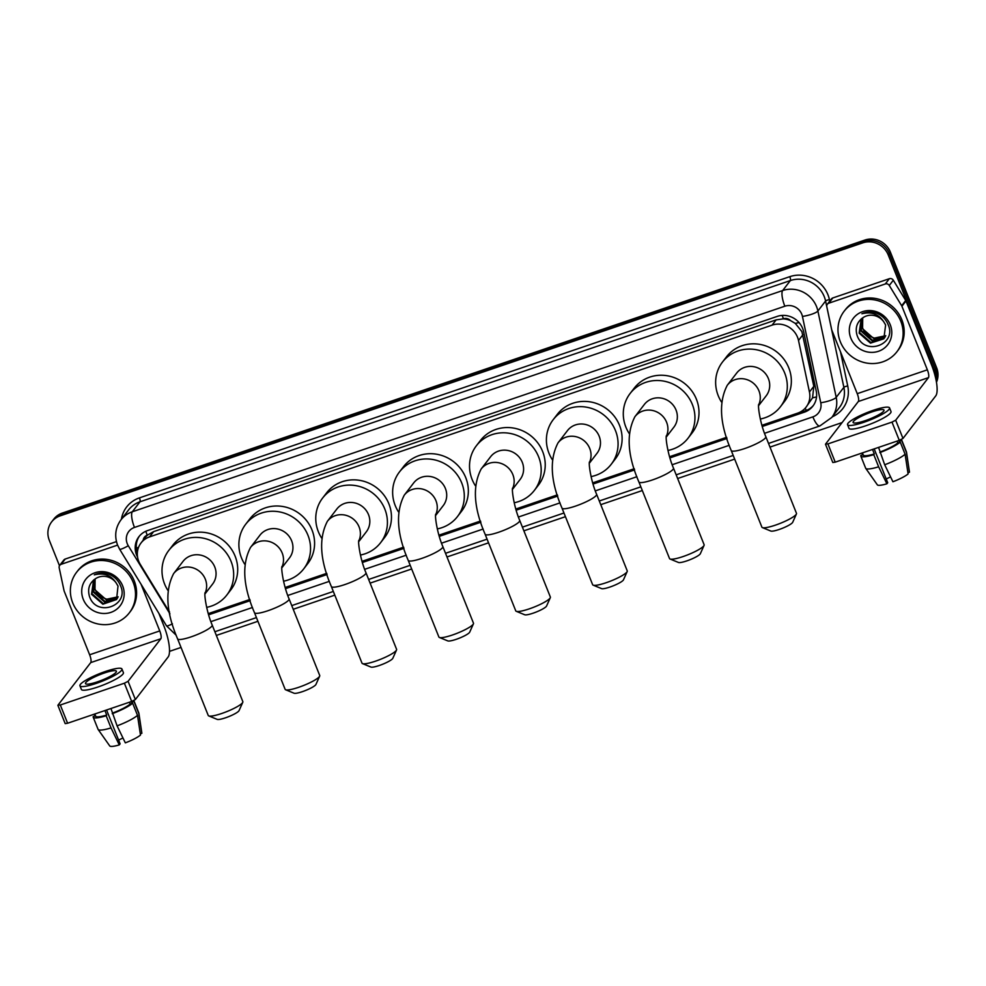 <?xml version="1.0" encoding="UTF-8"?>
<svg xmlns="http://www.w3.org/2000/svg" width="986" height="986" viewBox="0 0 986 986"><rect width="100%" height="100%" fill="white"/><g stroke="black" fill="none" stroke-linecap="round" stroke-linejoin="round"><path stroke-width="1.48" d="M761.919 425.299L797.612 413.159A19.954 18.82 -142.4 0 0 806.129 407.095L812.55 397.826L813.82 386.327L801.877 331.555L795.258 323.371L790.501 320.598A6.655 6.273 -142.4 0 0 783.451 318.774A19.954 5.62 -108.8 0 1 782.206 315.421M806.129 407.095A19.954 18.82 -142.4 0 0 809.444 392.009L798.512 340.466A19.954 18.82 -142.4 0 0 797.514 337.212A19.954 18.82 -142.4 0 0 772.087 325.133L149.564 536.889A19.954 18.82 -142.4 0 0 141.047 542.953A19.954 18.82 -142.4 0 0 140.271 564.374L168.249 610.112A19.954 18.82 -142.4 0 0 169.58 612.035M783.451 318.774L783.13 318.885A19.954 18.82 37.6 0 1 790.501 320.598M141.047 542.953L145.09 537.703A19.954 18.82 37.6 0 1 147.58 535.065L147.259 535.176A6.655 6.273 -142.4 0 0 143.229 540.118M783.13 318.885L776.142 319.871L153.619 531.627L147.58 535.065M208.28 613.625L249.852 599.476M285.164 587.471L326.736 573.334M362.047 561.317L403.619 547.181M438.918 535.164L480.502 521.027M515.801 509.022L557.386 494.873M592.685 482.869L634.269 468.72M669.568 456.715L726.62 437.303M762.277 426.482L804.391 412.16A19.954 18.82 -142.4 0 0 812.908 406.084A19.954 18.82 -142.4 0 0 816.223 391.011L803.652 331.74A19.954 18.82 -142.4 0 0 802.653 328.474A19.954 18.82 -142.4 0 0 777.227 316.395L147.432 530.628A19.954 18.82 -142.4 0 0 138.915 536.692A19.954 18.82 -142.4 0 0 137.559 557.09M59.48 565.73L49.3 540.279A19.954 18.82 37.6 0 1 51.617 521.939A19.954 18.82 37.6 0 1 60.134 515.875L862.799 242.852A19.954 18.82 37.6 0 1 888.226 254.918L934.432 370.44A19.954 18.82 37.6 0 1 935.813 378.87M842.106 422.575L769.992 447.102M734.669 459.119L677.641 478.518M642.317 490.535L600.757 504.672M565.434 516.689L523.874 530.825M488.551 542.83L446.991 556.967M411.68 568.984L370.12 583.12M334.796 595.137L293.236 609.274M257.913 621.291L216.353 635.428M181.03 647.445L169.506 651.364M51.617 521.939L53.774 519.141A19.954 18.82 37.6 0 1 62.291 513.077L864.956 240.042A19.954 18.82 37.6 0 1 890.383 252.12L936.589 367.642L935.517 369.047A19.954 18.82 37.6 0 1 936.281 381.188A19.954 18.82 37.6 0 0 935.517 369.047L889.31 253.513L935.517 369.047L934.432 370.44M864.956 240.042L863.884 241.447A19.954 18.82 37.6 0 1 889.31 253.513A19.954 18.82 37.6 0 0 863.884 241.447L61.218 514.47L863.884 241.447L862.799 242.852M52.689 520.534A19.954 18.82 37.6 0 1 61.218 514.47A19.954 18.82 37.6 0 0 52.689 520.534M208.625 614.808L250.222 600.659M285.509 588.654L327.093 574.505M362.392 562.501L403.977 548.352M439.275 536.347L480.86 522.21M516.159 510.206L557.743 496.057M593.03 484.052L634.627 469.903M669.913 457.898L726.978 438.487M137.35 552.776A19.954 18.82 37.6 0 1 139.47 536.002M813.438 405.382A19.954 18.82 37.6 0 1 805.463 410.755L761.993 425.545M726.694 437.55L669.642 456.962M634.343 468.966L592.759 483.103M557.46 495.12L515.875 509.257M480.576 521.274L438.992 535.41M403.693 547.415L362.108 561.564M326.81 573.569L285.225 587.718M249.926 599.722L208.354 613.871M936.589 367.642A19.954 18.82 37.6 0 1 936.466 382.285M840.331 341.748A33.265 31.379 37.6 0 1 844.189 311.169A33.265 31.379 37.6 0 1 874.533 299.892A33.265 31.379 37.6 0 1 900.773 321.19A33.265 31.379 37.6 0 1 896.915 351.755A33.265 31.379 37.6 0 1 866.558 363.045A33.265 31.379 37.6 0 1 840.331 341.748M844.189 311.169L845.273 309.777A33.265 31.379 37.6 0 1 875.617 298.487A33.265 31.379 37.6 0 1 901.845 319.784A33.265 31.379 37.6 0 1 897.987 350.363L896.915 351.755M890.259 324.764A21.692 20.46 37.6 0 1 878.477 351.287A21.692 20.46 37.6 0 1 850.844 338.173A21.692 20.46 37.6 0 1 862.627 311.65A21.692 20.46 37.6 0 1 890.259 324.764M856.982 335.006C863.687 356.685 897.186 344.853 888.25 324.899C886.094 319.39 882.211 315.483 876.603 313.178C871.501 311.44 866.608 311.638 861.912 313.77C871.328 311.416 878.6 314.066 883.715 321.732A15.036 14.186 37.6 0 0 863.329 317.455C857.105 321.695 854.998 327.549 856.982 335.006M883.715 321.732L885.625 324.986L883.838 338.839L870.465 343.116L859.163 333.157L861.185 318.983L859.595 332.602L870.897 342.549L884.368 338.161M861.949 318.367L861.308 330.384L872.61 340.33L885.132 336.978M861.727 318.54L860.877 330.939L872.179 340.885L884.947 337.286M885.761 335.696L874.323 338.112L869.541 336.152A15.036 14.186 37.6 0 1 862.824 328.412A15.036 14.186 37.6 0 1 862.725 317.825M862.713 317.837L862.59 328.72L873.892 338.666L885.613 336.029M828.782 303.195A3.328 3.143 -142.4 0 0 827.365 304.206L831.408 298.955A3.328 3.143 37.6 0 1 832.825 297.945L828.782 303.195L885.292 283.968L889.335 278.718A3.328 3.143 37.6 0 1 893.316 280.221L905.715 300.483A3.328 3.143 37.6 0 1 905.974 300.989L931.4 364.573A26.61 7.494 -108.8 0 1 935.739 395.891L902.979 438.45L899.281 440.348L891.985 422.107L895.682 420.209L928.442 377.65A6.655 1.873 71.2 0 0 927.358 369.824L901.931 306.252A3.328 3.143 -142.4 0 0 901.672 305.734L889.273 285.472A3.328 3.143 -142.4 0 0 885.292 283.968M832.825 297.945L889.335 278.718M827.365 304.206A3.328 3.143 -142.4 0 0 826.81 306.72L831.654 329.546A3.328 3.143 -142.4 0 0 831.814 330.1L857.241 393.673A6.655 1.873 71.2 0 1 858.325 401.499L825.578 444.057L827.92 443.91L835.216 462.151L899.281 440.348M835.216 462.151L832.8 462.508L825.504 444.267M827.92 443.91L891.985 422.107M865.178 420.677A16.639 2.933 -21.8 0 0 883.998 410.114A16.639 2.933 -21.8 0 0 871.92 411.914A16.639 2.933 -21.8 0 0 853.112 422.476A16.639 2.933 -21.8 0 0 865.178 420.677M862.405 452.894L863.28 455.076A19.289 3.402 -21.8 0 0 874.323 453.942L873.781 454.657L878.637 466.809L886.895 483.806L887.72 482.733L874.188 448.889M872.524 449.456L874.323 453.942M847.553 424.695L849.008 428.343A22.616 3.993 -21.8 0 0 865.425 425.903A22.616 3.993 -21.8 0 0 891.011 411.544L889.557 407.896A22.616 3.993 -21.8 0 0 873.14 410.349A22.616 3.993 -21.8 0 0 847.553 424.695A22.616 3.993 -21.8 0 0 863.97 422.255A22.616 3.993 -21.8 0 0 889.557 407.896M907.921 472.713L909.449 472.195L906.454 452.488L901.586 440.335L899.133 441.161A19.289 3.402 -21.8 0 0 899.109 440.754L898.998 440.446M901.586 440.335A21.951 3.87 -21.8 0 0 901.586 439.756A21.951 3.87 -21.8 0 0 901.389 439.485M862.602 453.363A21.951 3.87 -21.8 0 0 862.158 453.745L862.614 454.879M886.895 483.806A17.292 3.057 -21.8 0 1 877.355 484.853L865.757 468.375A21.951 3.87 -21.8 0 1 865.671 468.227L860.815 456.062A21.951 3.87 -21.8 0 1 860.803 455.495L863.132 454.706M860.815 456.062A21.951 3.87 -21.8 0 0 873.781 454.657M906.454 452.488A21.951 3.87 -21.8 0 0 906.491 452.081A21.951 3.87 -21.8 0 0 906.442 451.921L901.586 439.756M865.757 468.375A21.951 3.87 -21.8 0 0 878.637 466.809M909.449 472.195A17.292 3.057 -21.8 0 0 909.449 472.011L906.491 452.081M890.592 476.928A13.311 2.354 -21.8 0 0 886.229 478.999M884.688 464.763A21.951 3.87 -21.8 0 0 905.099 454.238L908.106 473.946A17.292 3.057 -21.8 0 1 892.934 481.76L884.688 464.763L878.575 447.397M880.375 451.884A19.289 3.402 -21.8 0 0 897.79 442.911L900.243 442.085L905.099 454.238M897.063 441.112L897.79 442.911M899.133 441.161L898.875 440.495M879.82 452.599A21.951 3.87 -21.8 0 0 900.243 442.085M796.417 513.977L792.695 522.297A11.98 2.12 158.2 0 1 779.187 529.47A11.98 2.12 158.2 0 1 770.818 531.047L762.388 527.596A18.623 3.291 -21.8 0 0 775.415 525.144A18.623 3.291 -21.8 0 0 796.417 513.977A18.623 3.291 -21.8 0 0 796.478 513.324L765.839 436.712A18.623 3.291 158.2 0 1 744.763 448.531A18.623 3.291 158.2 0 1 731.242 450.54L761.895 527.153A18.623 3.291 -21.8 0 0 762.388 527.596M758.579 405.69L766.233 395.743A18.623 17.575 -142.4 0 0 768.402 378.624A18.623 17.575 -142.4 0 0 753.711 366.693A18.623 17.575 -142.4 0 0 736.715 373.016L727.274 385.279C718.461 402.214 719.78 423.968 731.242 450.54M721.481 401.992A36.593 34.51 37.6 0 1 718.227 395.682A36.593 34.51 37.6 0 1 722.479 362.059A36.593 34.51 37.6 0 1 755.855 349.648A36.593 34.51 37.6 0 1 784.72 373.078A36.593 34.51 37.6 0 1 780.468 406.7A36.593 34.51 37.6 0 1 760.305 419.025M722.479 362.059L726.522 356.809A36.593 34.51 37.6 0 1 759.91 344.385A36.593 34.51 37.6 0 1 788.763 367.815A36.593 34.51 37.6 0 1 784.511 401.45L780.468 406.7M704.066 545.394L700.343 553.713A11.98 2.12 158.2 0 1 686.835 560.886A11.98 2.12 158.2 0 1 678.467 562.464L670.036 559A18.623 3.291 -21.8 0 0 683.052 556.56A18.623 3.291 -21.8 0 0 704.066 545.394A18.623 3.291 -21.8 0 0 704.127 544.74L673.487 468.128A18.623 3.291 158.2 0 1 652.412 479.948A18.623 3.291 158.2 0 1 638.891 481.957L669.531 558.569A18.623 3.291 -21.8 0 0 670.036 559M666.228 437.094L673.882 427.16A18.623 17.575 -142.4 0 0 676.039 410.04A18.623 17.575 -142.4 0 0 661.347 398.11A18.623 17.575 -142.4 0 0 644.363 404.433L634.922 416.684C626.098 433.63 627.429 455.384 638.891 481.957M629.13 433.409A36.593 34.51 37.6 0 1 625.876 427.098A36.593 34.51 37.6 0 1 630.128 393.476A36.593 34.51 37.6 0 1 663.504 381.064A36.593 34.51 37.6 0 1 692.357 404.482A36.593 34.51 37.6 0 1 688.117 438.117A36.593 34.51 37.6 0 1 667.953 450.442M630.128 393.476L634.171 388.225A36.593 34.51 37.6 0 1 667.547 375.802A36.593 34.51 37.6 0 1 696.412 399.231A36.593 34.51 37.6 0 1 692.16 432.866L688.117 438.117M627.182 571.547L623.46 579.867A11.98 2.12 158.2 0 1 609.952 587.04A11.98 2.12 158.2 0 1 601.583 588.617L593.153 585.154A18.623 3.291 -21.8 0 0 606.168 582.714A18.623 3.291 -21.8 0 0 627.182 571.547A18.623 3.291 -21.8 0 0 627.244 570.882L596.604 494.269A18.623 3.291 158.2 0 1 575.528 506.101A18.623 3.291 158.2 0 1 562.008 508.11L592.648 584.723A18.623 3.291 -21.8 0 0 593.153 585.154M589.345 463.247L596.998 453.313A18.623 17.575 -142.4 0 0 599.168 436.194A18.623 17.575 -142.4 0 0 584.476 424.263A18.623 17.575 -142.4 0 0 567.48 430.586L558.039 442.837C549.214 459.784 550.545 481.538 562.008 508.11M552.246 459.562A36.593 34.51 37.6 0 1 548.992 453.252A36.593 34.51 37.6 0 1 553.245 419.629A36.593 34.51 37.6 0 1 586.621 407.206A36.593 34.51 37.6 0 1 615.486 430.635A36.593 34.51 37.6 0 1 611.234 464.27A36.593 34.51 37.6 0 1 591.07 476.595M553.245 419.629L557.287 414.366A36.593 34.51 37.6 0 1 590.663 401.955A36.593 34.51 37.6 0 1 619.528 425.385A36.593 34.51 37.6 0 1 615.276 459.008L611.234 464.27M550.299 597.701L546.577 606.008A11.98 2.12 158.2 0 1 533.069 613.193A11.98 2.12 158.2 0 1 524.7 614.759L516.27 611.308A18.623 3.291 -21.8 0 0 529.297 608.855A18.623 3.291 -21.8 0 0 550.299 597.701A18.623 3.291 -21.8 0 0 550.361 597.035L519.721 520.423A18.623 3.291 158.2 0 1 498.645 532.243A18.623 3.291 158.2 0 1 485.124 534.264L515.764 610.876A18.623 3.291 -21.8 0 0 516.27 611.308M512.461 489.401L520.115 479.455A18.623 17.575 -142.4 0 0 522.284 462.335A18.623 17.575 -142.4 0 0 507.593 450.417A18.623 17.575 -142.4 0 0 490.597 456.74L481.156 468.991C472.343 485.938 473.662 507.691 485.124 534.264M475.363 485.716A36.593 34.51 37.6 0 1 472.109 479.406A36.593 34.51 37.6 0 1 476.361 445.783A36.593 34.51 37.6 0 1 509.737 433.359A36.593 34.51 37.6 0 1 538.602 456.789A36.593 34.51 37.6 0 1 534.35 490.412A36.593 34.51 37.6 0 1 514.187 502.749M476.361 445.783L480.404 440.52A36.593 34.51 37.6 0 1 513.792 428.109A36.593 34.51 37.6 0 1 542.645 451.539A36.593 34.51 37.6 0 1 538.393 485.161L534.35 490.412M473.416 623.855L469.693 632.162A11.98 2.12 158.2 0 1 456.185 639.335A11.98 2.12 158.2 0 1 447.817 640.912L439.386 637.461A18.623 3.291 -21.8 0 0 452.414 635.009A18.623 3.291 -21.8 0 0 473.416 623.855A18.623 3.291 -21.8 0 0 473.477 623.189L442.837 546.577A18.623 3.291 158.2 0 1 421.774 558.396A18.623 3.291 158.2 0 1 408.241 560.418L438.893 637.03A18.623 3.291 -21.8 0 0 439.386 637.461M435.578 515.555L443.232 505.608A18.623 17.575 -142.4 0 0 445.401 488.489A18.623 17.575 -142.4 0 0 430.709 476.571A18.623 17.575 -142.4 0 0 413.713 482.881L404.272 495.145C395.46 512.091 396.779 533.845 408.241 560.418M398.48 511.87A36.593 34.51 37.6 0 1 395.226 505.559A36.593 34.51 37.6 0 1 399.478 471.924A36.593 34.51 37.6 0 1 432.866 459.513A36.593 34.51 37.6 0 1 461.719 482.943A36.593 34.51 37.6 0 1 457.467 516.565A36.593 34.51 37.6 0 1 437.303 528.903M399.478 471.924L403.52 466.674A36.593 34.51 37.6 0 1 436.909 454.263A36.593 34.51 37.6 0 1 465.762 477.692A36.593 34.51 37.6 0 1 461.51 511.315L457.467 516.565M396.532 649.996L392.81 658.315A11.98 2.12 158.2 0 1 379.314 665.488A11.98 2.12 158.2 0 1 370.933 667.066L362.503 663.615A18.623 3.291 -21.8 0 0 375.53 661.162A18.623 3.291 -21.8 0 0 396.532 649.996A18.623 3.291 -21.8 0 0 396.594 649.343L365.954 572.73A18.623 3.291 158.2 0 1 344.89 584.55A18.623 3.291 158.2 0 1 331.37 586.559L362.01 663.171A18.623 3.291 -21.8 0 0 362.503 663.615M358.707 541.708L366.348 531.762A18.623 17.575 -142.4 0 0 368.517 514.643A18.623 17.575 -142.4 0 0 353.826 502.712A18.623 17.575 -142.4 0 0 336.83 509.035L327.389 521.298C318.577 538.233 319.895 559.999 331.37 586.559M321.596 538.011A36.593 34.51 37.6 0 1 318.355 531.713A36.593 34.51 37.6 0 1 322.595 498.078A36.593 34.51 37.6 0 1 355.983 485.667A36.593 34.51 37.6 0 1 384.836 509.096A36.593 34.51 37.6 0 1 380.584 542.719A36.593 34.51 37.6 0 1 360.42 555.044M322.595 498.078L326.637 492.827A36.593 34.51 37.6 0 1 360.026 480.416A36.593 34.51 37.6 0 1 388.878 503.834A36.593 34.51 37.6 0 1 384.639 537.469L380.584 542.719M319.661 676.149L315.927 684.469A11.98 2.12 158.2 0 1 302.431 691.642A11.98 2.12 158.2 0 1 294.05 693.22L285.62 689.769A18.623 3.291 -21.8 0 0 298.647 687.316A18.623 3.291 -21.8 0 0 319.661 676.149A18.623 3.291 -21.8 0 0 319.723 675.496L289.071 598.884A18.623 3.291 158.2 0 1 268.007 610.704A18.623 3.291 158.2 0 1 254.487 612.713L285.127 689.325A18.623 3.291 -21.8 0 0 285.62 689.769M281.823 567.85L289.477 557.916A18.623 17.575 -142.4 0 0 291.634 540.796A18.623 17.575 -142.4 0 0 276.943 528.866A18.623 17.575 -142.4 0 0 259.947 535.188L250.518 547.452C241.693 564.386 243.012 586.14 254.487 612.713M244.713 564.165A36.593 34.51 37.6 0 1 241.471 557.854A36.593 34.51 37.6 0 1 245.711 524.232A36.593 34.51 37.6 0 1 279.1 511.82A36.593 34.51 37.6 0 1 307.952 535.25A36.593 34.51 37.6 0 1 303.713 568.873A36.593 34.51 37.6 0 1 283.549 581.198M245.711 524.232L249.754 518.981A36.593 34.51 37.6 0 1 283.142 506.557A36.593 34.51 37.6 0 1 311.995 529.987A36.593 34.51 37.6 0 1 307.755 563.622L303.713 568.873M242.778 702.303L239.056 710.623A11.98 2.12 158.2 0 1 225.547 717.796A11.98 2.12 158.2 0 1 217.179 719.373L208.736 715.91A18.623 3.291 -21.8 0 0 221.764 713.47A18.623 3.291 -21.8 0 0 242.778 702.303A18.623 3.291 -21.8 0 0 242.839 701.638L212.187 625.038A18.623 3.291 158.2 0 1 191.124 636.857A18.623 3.291 158.2 0 1 177.603 638.866L208.243 715.479A18.623 3.291 -21.8 0 0 208.736 715.91M204.94 594.003L212.594 584.069A18.623 17.575 -142.4 0 0 214.751 566.95A18.623 17.575 -142.4 0 0 200.059 555.019A18.623 17.575 -142.4 0 0 183.063 561.342L173.635 573.593C164.81 590.54 166.129 612.294 177.603 638.866M167.842 590.318A36.593 34.51 37.6 0 1 164.588 584.008A36.593 34.51 37.6 0 1 168.828 550.385A36.593 34.51 37.6 0 1 202.216 537.962A36.593 34.51 37.6 0 1 231.069 561.391A36.593 34.51 37.6 0 1 226.829 595.026A36.593 34.51 37.6 0 1 206.666 607.351M168.828 550.385L172.883 545.135A36.593 34.51 37.6 0 1 206.259 532.711A36.593 34.51 37.6 0 1 235.112 556.141A36.593 34.51 37.6 0 1 230.872 589.776L226.829 595.026M61.169 564.3A3.328 3.143 -142.4 0 0 59.752 565.311L63.794 560.06A3.328 3.143 37.6 0 1 65.212 559.05L61.169 564.3L117.581 545.11L119.626 549.202A13.311 1.664 -31.5 0 0 128.291 545.751L169.949 613.859M65.212 559.05L116.459 541.61M158.845 613.292L163.787 625.679A26.61 7.494 -108.8 0 1 168.125 656.996L135.365 699.555L131.68 701.453L124.384 683.212L128.081 681.314L160.829 638.755A6.655 1.873 71.2 0 0 159.744 630.929L141.084 584.279M59.752 565.311A3.328 3.143 -142.4 0 0 59.197 567.825L64.041 590.651A3.328 3.143 -142.4 0 0 64.201 591.193L89.64 654.778A6.655 1.873 71.2 0 1 90.724 662.604L57.964 705.163L60.306 705.002L67.603 723.243L131.68 701.453M67.603 723.243L65.187 723.613L57.903 705.372M60.306 705.002L124.384 683.212M97.577 681.782A16.639 2.933 -21.8 0 0 116.385 671.22A16.639 2.933 -21.8 0 0 104.306 673.019A16.639 2.933 -21.8 0 0 85.499 683.581A16.639 2.933 -21.8 0 0 97.577 681.782M94.804 714L95.679 716.181A19.289 3.402 -21.8 0 0 106.71 715.047L106.168 715.762L111.036 727.914L119.281 744.911L120.119 743.838L106.574 709.994M104.923 710.561L106.71 715.047M79.94 685.8L81.394 689.448A22.616 3.993 -21.8 0 0 97.824 687.008A22.616 3.993 -21.8 0 0 123.41 672.649L121.944 669.001A22.616 3.993 -21.8 0 0 105.527 671.441A22.616 3.993 -21.8 0 0 79.94 685.8A22.616 3.993 -21.8 0 0 96.357 683.36A22.616 3.993 -21.8 0 0 121.944 669.001M140.308 733.818L141.848 733.301L138.841 713.593L133.973 701.44L131.532 702.266A19.289 3.402 -21.8 0 0 131.508 701.847L131.384 701.551M133.973 701.44A21.951 3.87 -21.8 0 0 133.973 700.861A21.951 3.87 -21.8 0 0 133.776 700.59M94.989 714.468A21.951 3.87 -21.8 0 0 94.545 714.85L95.001 715.984M119.281 744.911A17.292 3.057 -21.8 0 1 109.754 745.958L98.144 729.48A21.951 3.87 -21.8 0 1 98.07 729.332L93.202 717.167A21.951 3.87 -21.8 0 1 93.202 716.6L95.519 715.811M93.202 717.167A21.951 3.87 -21.8 0 0 106.168 715.762M138.841 713.593A21.951 3.87 -21.8 0 0 138.878 713.186A21.951 3.87 -21.8 0 0 138.841 713.026L133.973 700.861M98.144 729.48A21.951 3.87 -21.8 0 0 111.036 727.914M141.848 733.301A17.292 3.057 -21.8 0 0 141.848 733.116L138.878 713.186M122.979 738.021A13.311 2.354 -21.8 0 0 118.616 740.104M117.075 725.856A21.951 3.87 -21.8 0 0 137.498 715.343L140.493 735.051A17.292 3.057 -21.8 0 1 125.333 742.865L117.075 725.856L110.962 708.503M112.761 712.989A19.289 3.402 -21.8 0 0 130.177 704.016L132.629 703.191L137.498 715.343M129.462 702.205L130.177 704.016M131.532 702.266L131.261 701.601M112.219 713.704A21.951 3.87 -21.8 0 0 132.629 703.191M72.718 602.853A33.265 31.379 37.6 0 1 76.588 572.274A33.265 31.379 37.6 0 1 106.932 560.997A33.265 31.379 37.6 0 1 133.159 582.295A33.265 31.379 37.6 0 1 129.302 612.861A33.265 31.379 37.6 0 1 98.957 624.15A33.265 31.379 37.6 0 1 72.718 602.853M76.588 572.274L77.66 570.882A33.265 31.379 37.6 0 1 108.004 559.592A33.265 31.379 37.6 0 1 134.244 580.89A33.265 31.379 37.6 0 1 130.386 611.456L129.302 612.861M122.646 585.869A21.692 20.46 37.6 0 1 110.876 612.392A21.692 20.46 37.6 0 1 83.243 599.266A21.692 20.46 37.6 0 1 95.013 572.743A21.692 20.46 37.6 0 1 122.646 585.869M89.381 596.111C96.086 617.791 129.585 605.959 120.637 585.992C118.493 580.495 114.61 576.588 108.99 574.283C103.9 572.546 98.994 572.743 94.299 574.863C103.727 572.509 110.987 575.171 116.102 582.837A15.036 14.186 37.6 0 0 95.728 578.56C89.504 582.8 87.384 588.654 89.381 596.111M93.621 580.039L91.981 593.708L103.283 603.654L116.755 599.266M93.571 580.088L91.55 594.262L102.852 604.208L116.545 599.55L118.012 586.091L116.102 582.837M94.336 579.472L93.695 591.489L104.997 601.435L117.519 598.083M94.114 579.645L93.263 592.044L104.565 601.99L117.346 598.379M118.16 596.801L106.71 599.205L101.94 597.257A15.036 14.186 37.6 0 1 95.211 589.517A15.036 14.186 37.6 0 1 95.112 578.93M95.1 578.942L94.976 589.813L106.278 599.771L118.012 597.134M802.887 334.784L798.512 340.466M136.364 548.278A19.954 2.49 -31.5 0 0 138.607 547.242M806.302 410.447A19.954 5.62 -108.8 0 1 805.229 408.179M812.55 397.826A19.954 4.449 -12 0 0 816.544 396.914M795.258 323.371A19.954 4.449 -12 0 0 799.042 322.582M147.259 535.176A19.954 5.62 -108.8 0 1 145.829 531.257M776.142 319.871L772.087 325.133M813.82 386.327L809.444 392.009M153.619 531.627L149.564 536.889M764.544 433.31L812.871 416.868A13.311 12.547 -142.4 0 0 820.759 402.769L802.444 316.444A13.311 12.547 -142.4 0 0 801.791 314.263A13.311 12.547 -142.4 0 0 784.831 306.215L134.478 527.436A13.311 12.547 -142.4 0 0 127.256 543.705A13.311 12.547 -142.4 0 0 128.291 545.751M134.478 527.436A13.311 3.747 71.2 0 1 132.309 511.771L782.662 290.55A26.61 25.106 37.6 0 1 816.568 306.646A26.61 25.106 37.6 0 1 817.887 310.997L825.578 301.013A26.61 25.106 -142.4 0 0 824.259 296.663A26.61 25.106 -142.4 0 0 790.353 280.566L140 501.788A26.61 25.106 -142.4 0 0 128.636 509.873L120.958 519.856A26.61 25.106 37.6 0 1 132.309 511.771L140 501.788A3.328 0.937 -108.8 0 0 139.457 497.868L789.811 276.659A3.328 0.937 -108.8 0 1 790.353 280.566L782.662 290.55A13.311 3.747 71.2 0 0 784.831 306.215M789.811 276.659A29.937 28.237 37.6 0 1 827.944 294.765A29.937 28.237 37.6 0 1 829.436 299.658L829.744 301.112M840.491 351.78L847.738 385.994A29.937 28.237 37.6 0 1 832.258 416.831M121.414 519.252A29.937 28.237 37.6 0 1 139.457 497.868M888.226 254.918L890.383 252.12M60.134 515.875L62.291 513.077M802.444 316.444A13.311 2.958 -12 0 0 817.887 310.997L836.202 397.333L843.88 387.35L825.578 301.013A3.328 0.739 168 0 1 829.436 299.658M820.759 402.769A13.311 2.958 -12 0 0 836.202 397.333A26.61 25.106 37.6 0 1 831.79 417.435L839.468 407.464A26.61 25.106 -142.4 0 0 843.88 387.35A3.328 0.739 168 0 1 847.738 385.994M210.893 621.636L252.502 607.487M287.776 595.482L329.373 581.333M364.66 569.329L406.257 555.18M441.543 543.175L483.14 529.026M518.426 517.021L560.023 502.872M595.298 490.88L636.907 476.719M672.181 464.726L729.258 445.315M119.626 549.202L166.498 625.814A13.311 1.664 -31.5 0 0 172.439 623.818M812.871 416.868A13.311 3.747 71.2 0 0 819.847 425.964L831.79 417.435M805.463 410.755L804.391 412.16M858.325 401.499L928.442 377.65M857.241 393.673L927.358 369.824M905.974 300.989L901.931 306.252M895.682 420.209L902.979 438.45M901.672 305.734L905.715 300.483M893.316 280.221L889.273 285.472M758.616 405.049A18.623 17.575 -142.4 0 0 758.961 390.887A18.623 17.575 -142.4 0 0 735.223 379.61A18.623 17.575 -142.4 0 0 727.274 385.279M666.265 436.465A18.623 17.575 -142.4 0 0 666.61 422.291A18.623 17.575 -142.4 0 0 642.872 411.026A18.623 17.575 -142.4 0 0 634.922 416.684M589.381 462.619A18.623 17.575 -142.4 0 0 589.727 448.445A18.623 17.575 -142.4 0 0 565.989 437.18A18.623 17.575 -142.4 0 0 558.039 442.837M512.498 488.773A18.623 17.575 -142.4 0 0 512.843 474.599A18.623 17.575 -142.4 0 0 489.105 463.334A18.623 17.575 -142.4 0 0 481.156 468.991M435.615 514.926A18.623 17.575 -142.4 0 0 435.96 500.752A18.623 17.575 -142.4 0 0 412.234 489.487A18.623 17.575 -142.4 0 0 404.272 495.145M358.731 541.08A18.623 17.575 -142.4 0 0 359.077 526.906A18.623 17.575 -142.4 0 0 335.351 515.629A18.623 17.575 -142.4 0 0 327.389 521.298M281.848 567.221A18.623 17.575 -142.4 0 0 282.193 553.047A18.623 17.575 -142.4 0 0 258.468 541.782A18.623 17.575 -142.4 0 0 250.518 547.452M204.965 593.375A18.623 17.575 -142.4 0 0 205.322 579.201A18.623 17.575 -142.4 0 0 181.584 567.936A18.623 17.575 -142.4 0 0 173.635 573.593M90.724 662.604L160.829 638.755M89.64 654.778L159.744 630.929M128.081 681.314L135.365 699.555M166.498 625.814L176.198 635.243M214.874 631.743L256.434 617.606M291.757 605.601L333.317 591.464M368.641 579.448L410.201 565.311M445.524 553.294L487.084 539.157M522.407 527.14L563.967 513.003M599.291 500.987L640.851 486.85M676.174 474.833L733.202 455.433M768.525 443.429L819.847 425.964M117.593 545.147C114.265 536.064 115.387 527.633 120.958 519.856M765.839 436.712C760.317 424.029 757.766 406.478 758.69 404.359M673.487 468.128C667.953 455.446 665.414 437.895 666.339 435.775M596.604 494.269C591.082 481.599 588.531 464.049 589.455 461.916M519.721 520.423C514.199 507.753 511.648 490.202 512.572 488.07M442.837 546.577C437.316 533.907 434.764 516.344 435.689 514.224M365.954 572.73C360.432 560.048 357.893 542.497 358.805 540.377M289.071 598.884C283.549 586.202 281.01 568.651 281.922 566.531M212.187 625.038C206.666 612.355 204.127 594.804 205.039 592.672"/></g></svg>

